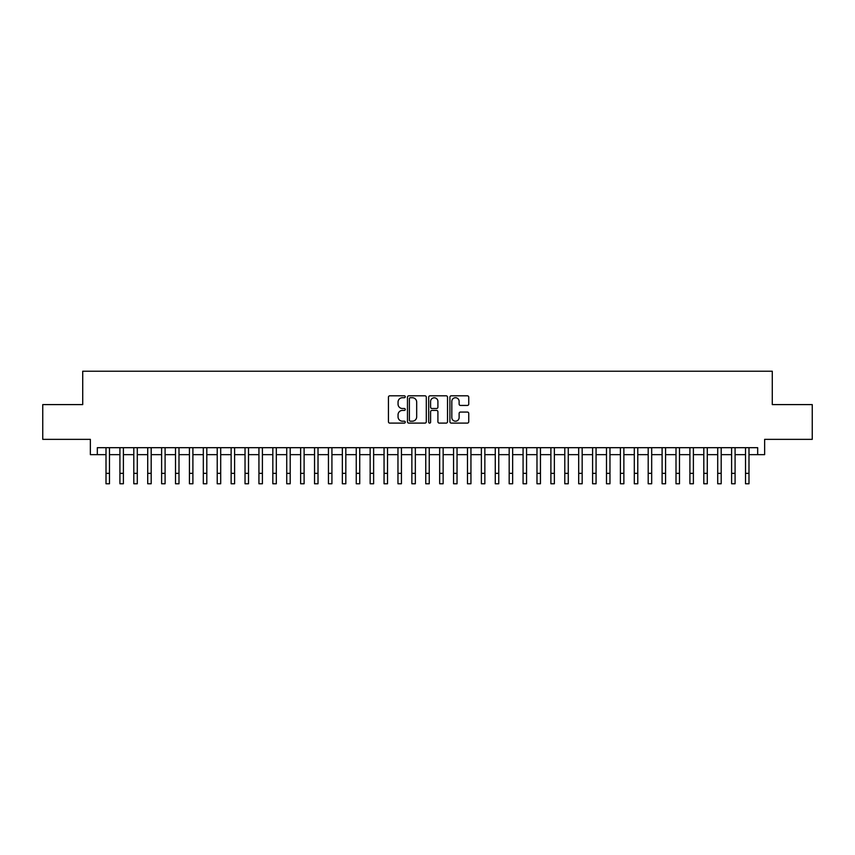 <?xml version="1.0" encoding="UTF-8"?>
<svg xmlns="http://www.w3.org/2000/svg" width="855" height="855" viewBox="0 0 855 855"><rect width="100%" height="100%" fill="white"/><g stroke="black" fill="none" stroke-linecap="round" stroke-linejoin="round"><path stroke-width="1.28" d="M405.259 396.773A0.951 0.951 0 0 0 404.297 395.812L389.805 395.812A1.368 1.368 0 0 0 388.437 397.18L388.437 421.739A1.368 1.368 0 0 0 389.805 423.107L404.297 423.107A0.951 0.951 0 0 0 405.259 422.156A0.951 0.951 0 0 0 404.297 421.194L402.427 421.194A4.371 4.371 0 0 1 398.056 416.834L398.056 414.782A4.371 4.371 0 0 1 402.427 410.421L404.297 410.421A0.951 0.951 0 0 0 405.259 409.46A0.951 0.951 0 0 0 404.297 408.508L402.427 408.508A4.371 4.371 0 0 1 398.056 404.137L398.056 402.096A4.371 4.371 0 0 1 402.427 397.725L404.297 397.725A0.951 0.951 0 0 0 405.259 396.773M467.386 405.441A1.368 1.368 0 0 0 468.743 404.073L468.743 397.18A1.368 1.368 0 0 0 467.386 395.812L451.28 395.812A1.368 1.368 0 0 0 449.912 397.18L449.912 421.739A1.368 1.368 0 0 0 451.28 423.107L467.386 423.107A1.368 1.368 0 0 0 468.743 421.739L468.743 413.414A1.368 1.368 0 0 0 467.386 412.057L460.492 412.057A1.368 1.368 0 0 0 459.124 413.414L459.124 417.55A3.655 3.655 0 0 1 455.48 421.194A3.655 3.655 0 0 1 451.825 417.55L451.825 401.38A3.655 3.655 0 0 1 455.48 397.725A3.655 3.655 0 0 1 459.124 401.38L459.124 404.073A1.368 1.368 0 0 0 460.492 405.441L467.386 405.441M97.32 454.646L97.32 447.689L757.68 447.689L757.68 454.646L764.637 454.646L764.637 439.352L812.25 439.352L812.25 404.597L772.279 404.597L772.279 371.23L82.721 371.23L82.721 404.597L42.75 404.597L42.75 439.352L90.363 439.352L90.363 454.646L106.009 454.646M426.303 397.18A1.368 1.368 0 0 0 424.946 395.812L408.84 395.812A1.368 1.368 0 0 0 407.472 397.18L407.472 421.739A1.368 1.368 0 0 0 408.84 423.107L424.946 423.107A1.368 1.368 0 0 0 426.303 421.739L426.303 397.18M430.054 395.812L446.16 395.812A1.368 1.368 0 0 1 447.528 397.18L447.528 421.739A1.368 1.368 0 0 1 446.16 423.107L439.267 423.107A1.368 1.368 0 0 1 437.91 421.739L437.91 411.779A1.368 1.368 0 0 0 436.542 410.421L431.967 410.421A1.368 1.368 0 0 0 430.599 411.779L430.599 422.156A0.951 0.951 0 0 1 429.648 423.107A0.951 0.951 0 0 1 428.697 422.156L428.697 397.18A1.368 1.368 0 0 1 430.054 395.812M109.483 454.646L119.914 454.646M123.387 454.646L133.808 454.646M137.292 454.646L147.712 454.646M151.185 454.646L161.616 454.646M165.09 454.646L175.521 454.646M178.994 454.646L189.425 454.646M192.899 454.646L203.319 454.646M206.803 454.646L217.223 454.646M220.697 454.646L231.128 454.646M234.601 454.646L245.032 454.646M248.506 454.646L258.937 454.646M262.41 454.646L272.831 454.646M276.315 454.646L286.735 454.646M290.208 454.646L300.639 454.646M304.113 454.646L314.544 454.646M318.017 454.646L328.448 454.646M331.922 454.646L342.353 454.646M345.826 454.646L356.246 454.646M359.731 454.646L370.151 454.646M373.624 454.646L384.055 454.646M387.529 454.646L397.96 454.646M401.433 454.646L411.864 454.646M415.338 454.646L425.758 454.646M429.242 454.646L439.662 454.646M443.136 454.646L453.567 454.646M457.04 454.646L467.471 454.646M470.945 454.646L481.376 454.646M484.849 454.646L495.269 454.646M498.754 454.646L509.174 454.646M512.647 454.646L523.078 454.646M526.552 454.646L536.983 454.646M540.456 454.646L550.887 454.646M554.361 454.646L564.792 454.646M568.265 454.646L578.685 454.646M582.17 454.646L592.59 454.646M596.063 454.646L606.494 454.646M609.968 454.646L620.399 454.646M623.872 454.646L634.303 454.646M637.777 454.646L648.197 454.646M651.681 454.646L662.101 454.646M665.575 454.646L676.006 454.646M679.479 454.646L689.91 454.646M693.384 454.646L703.815 454.646M707.288 454.646L717.708 454.646M721.192 454.646L731.613 454.646M735.086 454.646L745.517 454.646M748.991 454.646L757.68 454.646M410.336 397.725A0.951 0.951 0 0 0 409.385 398.676L409.385 420.243A0.951 0.951 0 0 0 410.336 421.194L412.324 421.194A4.371 4.371 0 0 0 416.684 416.834L416.684 402.096A4.371 4.371 0 0 0 412.324 397.725L410.336 397.725M437.91 401.444A3.655 3.655 0 0 0 434.255 397.799A3.655 3.655 0 0 0 430.599 401.444L430.599 407.14A1.368 1.368 0 0 0 431.967 408.508L436.542 408.508A1.368 1.368 0 0 0 437.91 407.14L437.91 401.444M106.009 473.339L109.483 473.339L109.483 483.77L106.009 483.77L106.009 447.689M109.483 473.339L109.483 447.689M119.914 483.77L123.387 483.77L119.914 483.77L119.914 447.689M123.387 483.77L123.387 447.689M133.808 483.77L137.292 483.77L133.808 483.77L133.808 447.689M137.292 483.77L137.292 447.689M147.712 483.77L151.185 483.77L147.712 483.77L147.712 447.689M151.185 483.77L151.185 447.689M161.616 483.77L165.09 483.77L161.616 483.77L161.616 447.689M165.09 483.77L165.09 447.689M175.521 483.77L178.994 483.77L175.521 483.77L175.521 447.689M178.994 483.77L178.994 447.689M189.425 483.77L192.899 483.77L189.425 483.77L189.425 447.689M192.899 483.77L192.899 447.689M203.319 483.77L206.803 483.77L203.319 483.77L203.319 447.689M206.803 483.77L206.803 447.689M217.223 483.77L220.697 483.77L217.223 483.77L217.223 447.689M220.697 483.77L220.697 447.689M231.128 483.77L234.601 483.77L231.128 483.77L231.128 447.689M234.601 483.77L234.601 447.689M245.032 483.77L248.506 483.77L245.032 483.77L245.032 447.689M248.506 483.77L248.506 447.689M258.937 483.77L262.41 483.77L258.937 483.77L258.937 447.689M262.41 483.77L262.41 447.689M272.831 483.77L276.315 483.77L272.831 483.77L272.831 447.689M276.315 483.77L276.315 447.689M286.735 483.77L290.208 483.77L286.735 483.77L286.735 447.689M290.208 483.77L290.208 447.689M300.639 483.77L304.113 483.77L300.639 483.77L300.639 447.689M304.113 483.77L304.113 447.689M314.544 483.77L318.017 483.77L314.544 483.77L314.544 447.689M318.017 483.77L318.017 447.689M328.448 483.77L331.922 483.77L328.448 483.77L328.448 447.689M331.922 483.77L331.922 447.689M342.353 483.77L345.826 483.77L342.353 483.77L342.353 447.689M345.826 483.77L345.826 447.689M356.246 483.77L359.731 483.77L356.246 483.77L356.246 447.689M359.731 483.77L359.731 447.689M370.151 483.77L373.624 483.77L370.151 483.77L370.151 447.689M373.624 483.77L373.624 447.689M384.055 483.77L387.529 483.77L384.055 483.77L384.055 447.689M387.529 483.77L387.529 447.689M397.96 483.77L401.433 483.77L397.96 483.77L397.96 447.689M401.433 483.77L401.433 447.689M411.864 483.77L415.338 483.77L411.864 483.77L411.864 447.689M415.338 483.77L415.338 447.689M425.758 483.77L429.242 483.77L425.758 483.77L425.758 447.689M429.242 483.77L429.242 447.689M439.662 483.77L443.136 483.77L439.662 483.77L439.662 447.689M443.136 483.77L443.136 447.689M453.567 483.77L457.04 483.77L453.567 483.77L453.567 447.689M457.04 483.77L457.04 447.689M467.471 483.77L470.945 483.77L467.471 483.77L467.471 447.689M470.945 483.77L470.945 447.689M481.376 483.77L484.849 483.77L481.376 483.77L481.376 447.689M484.849 483.77L484.849 447.689M495.269 483.77L498.754 483.77L495.269 483.77L495.269 447.689M498.754 483.77L498.754 447.689M509.174 483.77L512.647 483.77L509.174 483.77L509.174 447.689M512.647 483.77L512.647 447.689M523.078 483.77L526.552 483.77L523.078 483.77L523.078 447.689M526.552 483.77L526.552 447.689M536.983 483.77L540.456 483.77L536.983 483.77L536.983 447.689M540.456 483.77L540.456 447.689M550.887 483.77L554.361 483.77L550.887 483.77L550.887 447.689M554.361 483.77L554.361 447.689M564.792 483.77L568.265 483.77L564.792 483.77L564.792 447.689M568.265 483.77L568.265 447.689M578.685 483.77L582.17 483.77L578.685 483.77L578.685 447.689M582.17 483.77L582.17 447.689M592.59 483.77L596.063 483.77L592.59 483.77L592.59 447.689M596.063 483.77L596.063 447.689M606.494 483.77L609.968 483.77L606.494 483.77L606.494 447.689M609.968 483.77L609.968 447.689M620.399 483.77L623.872 483.77L620.399 483.77L620.399 447.689M623.872 483.77L623.872 447.689M634.303 483.77L637.777 483.77L634.303 483.77L634.303 447.689M637.777 483.77L637.777 447.689M648.197 483.77L651.681 483.77L648.197 483.77L648.197 447.689M651.681 483.77L651.681 447.689M662.101 483.77L665.575 483.77L662.101 483.77L662.101 447.689M665.575 483.77L665.575 447.689M676.006 483.77L679.479 483.77L676.006 483.77L676.006 447.689M679.479 483.77L679.479 447.689M689.91 483.77L693.384 483.77L689.91 483.77L689.91 447.689M693.384 483.77L693.384 447.689M703.815 483.77L707.288 483.77L703.815 483.77L703.815 447.689M707.288 483.77L707.288 447.689M717.708 483.77L721.192 483.77L717.708 483.77L717.708 447.689M721.192 483.77L721.192 447.689M731.613 483.77L735.086 483.77L731.613 483.77L731.613 447.689M735.086 483.77L735.086 447.689M745.517 483.77L748.991 483.77L745.517 483.77L745.517 447.689M748.991 483.77L748.991 447.689M119.914 473.339L123.387 473.339M133.808 473.339L137.292 473.339M147.712 473.339L151.185 473.339M161.616 473.339L165.09 473.339M175.521 473.339L178.994 473.339M189.425 473.339L192.899 473.339M203.319 473.339L206.803 473.339M217.223 473.339L220.697 473.339M231.128 473.339L234.601 473.339M245.032 473.339L248.506 473.339M258.937 473.339L262.41 473.339M272.831 473.339L276.315 473.339M286.735 473.339L290.208 473.339M300.639 473.339L304.113 473.339M314.544 473.339L318.017 473.339M328.448 473.339L331.922 473.339M342.353 473.339L345.826 473.339M356.246 473.339L359.731 473.339M370.151 473.339L373.624 473.339M384.055 473.339L387.529 473.339M397.96 473.339L401.433 473.339M411.864 473.339L415.338 473.339M425.758 473.339L429.242 473.339M439.662 473.339L443.136 473.339M453.567 473.339L457.04 473.339M467.471 473.339L470.945 473.339M481.376 473.339L484.849 473.339M495.269 473.339L498.754 473.339M509.174 473.339L512.647 473.339M523.078 473.339L526.552 473.339M536.983 473.339L540.456 473.339M550.887 473.339L554.361 473.339M564.792 473.339L568.265 473.339M578.685 473.339L582.17 473.339M592.59 473.339L596.063 473.339M606.494 473.339L609.968 473.339M620.399 473.339L623.872 473.339M634.303 473.339L637.777 473.339M648.197 473.339L651.681 473.339M662.101 473.339L665.575 473.339M676.006 473.339L679.479 473.339M689.91 473.339L693.384 473.339M703.815 473.339L707.288 473.339M717.708 473.339L721.192 473.339M731.613 473.339L735.086 473.339M745.517 473.339L748.991 473.339"/></g></svg>

